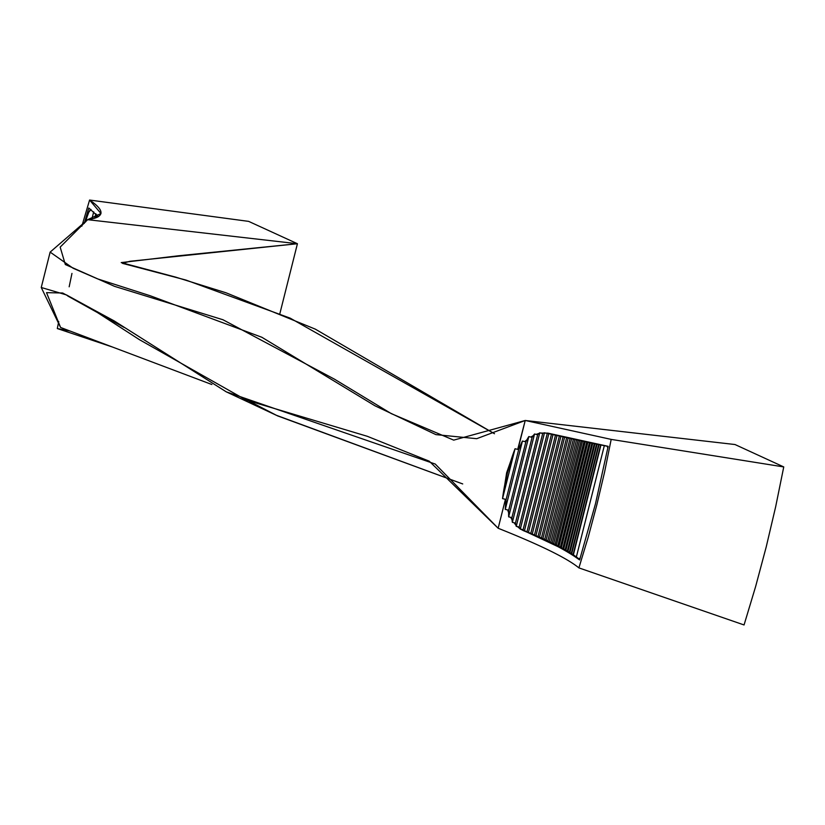 <?xml version="1.0" encoding="UTF-8"?>
<svg xmlns="http://www.w3.org/2000/svg" width="825" height="825" viewBox="0 0 825 825"><rect width="100%" height="100%" fill="white"/><g stroke="black" fill="none" stroke-linecap="round" stroke-linejoin="round"><path stroke-width="1.24" d="M506.632 472.828L507.396 473.014L506.632 472.828L510.768 460.989L506.632 472.828L504.663 485.317L506.632 472.828M505.292 499.868L505.777 502.693L505.292 499.868L498.156 528.258C540.127 544.964 567.043 558.174 578.903 567.889L744.057 624.958L755.607 586.606L744.057 624.958L578.903 567.889C567.043 558.174 540.127 544.964 498.156 528.258L435.239 464.042L226.287 391.854L114.273 320.966L62.648 292.999L46.53 292.658L60.576 327.463L211.86 384.522L60.576 327.463L41.25 287.492L66.474 294.927L90.379 307.993L139.373 339.632L246.097 400.043L367.311 436.301L429.258 461.185L498.156 528.258L505.292 499.868M507.911 510.747L508.623 512.707L507.911 510.747M512.036 519.791L510.675 517.327L512.036 519.791M514.532 523.452L515.852 525.03L514.532 523.452M520.255 528.918L517.296 526.515L523.39 530.64L520.255 528.918M524.288 530.857L523.39 530.64C547.47 540.499 566.218 550.265 579.624 559.917L595.495 503.714L608.159 446.335L547.882 433.125L540.715 433.053L547.882 433.125L608.159 446.335L595.495 503.714L579.624 559.917L570.787 553.833L558.669 546.975L524.288 530.857M562.382 436.703L547.882 433.125L562.382 436.714M766.198 546.996L755.607 586.606L766.198 546.996L775.655 506.787L766.198 546.996M735.003 444.531L783.75 466.929L775.655 506.787L783.75 466.929L611.181 439.395L525.226 420.482L735.003 444.531L783.75 466.929L611.181 439.395L604.622 471.91L596.908 504.591L588.328 536.766L578.903 567.889L588.328 536.766L596.908 504.591L604.622 471.91L611.181 439.395L525.226 420.482L476.706 438.694L435.93 434.62L374.973 405.797L261.865 337.281L150.387 295.814L97.68 278.912L73.167 268.29L50.139 252.11L87.646 219.677L60.173 247.108L65.319 264.526L114.489 286.327L222.977 319.76L334.455 379.17L391.256 413.614L453.709 440.127L525.226 420.482L735.003 444.531M249.129 401.146L276.437 415.305L462.712 483.935L277.705 415.924M279.84 313.727L297.423 243.726L178.571 255.771L121.223 262.597L175.57 277.097L226.06 292.803L315.284 329.123L494.474 433.723L290.225 318.172L185.914 280.046L122.461 263.35L129.886 261.298L297.423 243.726L87.646 219.677L100.99 213.531L89.585 200.042L81.861 226.174L89.585 200.042C105.404 210.726 104.765 217.274 87.646 219.677L297.423 243.726L248.655 221.378L89.585 200.042L248.655 221.378L297.423 243.726L279.84 313.727M517.708 449.377L525.226 420.482L518.1 448.882L519.843 446.717L517.708 449.377M94.885 341.137L57.307 328.546L58.73 321.513L57.307 328.546L70.001 331.021L57.307 328.546L112.478 347.036M84.274 223.42L88.78 208.003L98.361 216.717L88.78 208.003L84.274 223.42M538.942 433.434L536.085 434.373L538.942 433.445M533.228 435.672L530.805 437.054L533.228 435.672M526.948 439.777L524.793 441.602L526.948 439.777M582.491 441.127L556.37 545.036L523.648 530.362A50.047 10.643 103.6 0 1 523.06 529.794L520.297 529.124A50.047 10.643 103.6 0 1 519.183 527.051L516.254 526.35A50.047 10.643 103.6 0 1 515.45 523.081L512.366 522.328A50.047 10.643 103.6 0 1 511.912 517.636L508.664 516.842A50.047 10.643 103.6 0 1 508.705 510.211L505.271 509.386A50.047 10.643 103.6 0 1 506.137 499.476L502.538 498.599A50.047 10.643 103.6 0 1 507.396 473.024L515.058 448.738L502.538 498.599L507.396 473.024A50.047 10.643 103.6 0 1 515.058 448.738L518.657 449.615L506.137 499.476L502.538 498.599L515.058 448.738L518.657 449.615L522.442 441.035L505.271 509.386L506.137 499.476L518.657 449.615A50.047 10.643 103.6 0 1 522.442 441.035L525.865 441.87L508.705 510.211L505.271 509.386L522.442 441.035L525.865 441.87A50.047 10.643 103.6 0 1 528.825 436.569L508.664 516.842A50.047 10.643 103.6 0 1 508.705 510.211L525.865 441.87A50.047 10.643 103.6 0 1 528.825 436.569L532.084 437.363L511.912 517.636L508.664 516.842L528.825 436.569L532.084 437.363A50.047 10.643 103.6 0 1 534.548 434.002L512.366 522.328A50.047 10.643 103.6 0 1 511.912 517.636L532.084 437.363A50.047 10.643 103.6 0 1 534.548 434.002L537.642 434.744L515.45 523.081L512.366 522.328L534.548 434.002L537.642 434.744A50.047 10.643 103.6 0 1 539.756 432.816L516.254 526.35A50.047 10.643 103.6 0 1 515.45 523.081L537.642 434.744A50.047 10.643 103.6 0 1 539.756 432.816L542.685 433.527L519.183 527.051L516.254 526.35L539.756 432.816L542.685 433.527A50.047 10.643 103.6 0 1 544.49 432.795L547.264 433.465L523.06 529.794L520.297 529.124L544.49 432.795L520.297 529.124A50.047 10.643 103.6 0 1 519.183 527.051L542.685 433.527A50.047 10.643 103.6 0 1 544.49 432.795L547.264 433.465A50.047 10.643 103.6 0 1 547.975 433.486L548.842 433.661L524.401 530.939L548.842 433.661L551.461 434.29L527.02 531.578L551.461 434.29L553.008 434.589L528.382 532.61L553.008 434.589L555.472 435.188L530.846 533.208L555.472 435.188L557.019 435.487L532.218 534.249L557.019 435.487L559.34 436.043L534.538 534.806L559.34 436.043L560.887 436.353L535.899 535.848L560.887 436.353L563.062 436.879L538.075 536.363L563.062 436.879L564.609 437.178L539.437 537.405L564.609 437.178L566.641 437.662L541.468 537.9L566.641 437.662L568.198 437.962L542.829 538.931L568.198 437.962L570.085 438.426L544.717 539.385L570.085 438.426L571.632 438.725L546.088 540.427L571.632 438.725L573.385 439.147L547.831 540.849L573.385 439.147L574.932 439.447L549.202 541.891L574.932 439.447L576.541 439.838L550.811 542.273L576.541 439.838L578.098 440.137L552.183 543.314L578.098 440.137L579.573 440.498L553.658 543.675L579.573 440.498L581.13 440.798L555.029 544.706L581.13 440.798L584.018 441.427L557.731 546.067L556.37 545.036L582.471 441.127L547.975 433.486A50.047 10.643 103.6 0 0 547.264 433.465L523.06 529.794A50.047 10.643 103.6 0 0 523.648 530.362L544.717 539.385L557.731 546.067L584.018 441.427L585.234 441.715L558.948 546.367L557.731 546.067L558.948 546.367L585.234 441.715L586.781 442.014L560.309 547.408L558.948 546.367L560.309 547.408L586.781 442.014L587.864 442.282L561.392 547.666L560.309 547.408L561.392 547.666L587.864 442.282L589.421 442.582L562.763 548.697L561.392 547.666L562.763 548.697L589.421 442.582L590.37 442.808L563.712 548.934L562.763 548.697L563.712 548.934L590.37 442.808L591.917 443.118L565.084 549.966L563.712 548.934L565.084 549.966L591.917 443.118L592.742 443.314L565.898 550.172L565.084 549.966L565.898 550.172L592.742 443.314L594.289 443.613L567.27 551.203L565.898 550.172L567.27 551.203L594.289 443.613L594.99 443.778L567.961 551.378L567.27 551.203L567.961 551.378L594.99 443.778L596.537 444.087L569.333 552.41L567.961 551.378L569.333 552.41L596.537 444.087L597.104 444.221L569.9 552.554L569.333 552.41L569.9 552.554L597.104 444.221L598.661 444.52L571.261 553.585L569.9 552.554L571.261 553.585L599.094 444.623L571.704 553.688L599.094 444.623L600.652 444.933L573.066 554.73L571.704 553.688L573.066 554.73L600.961 445.005L573.385 554.802L600.961 445.005L604.323 445.665L576.366 556.947L573.385 554.802L576.366 556.947L604.323 445.665L607.066 446.201L607.881 447.923M580.161 440.612L578.758 440.302M577.624 440.045L575.025 439.467M574.87 439.436L563.578 436.93M71.961 273.415L69.166 286.801M90.76 209.529A11.127 2.362 103.6 0 0 86.986 217.088L85.532 222.007A240.983 51.233 103.6 0 1 86.986 217.088L88.77 212.293L90.987 209.457M97.154 217.346L97.577 215.645L97.154 217.346M96.009 217.821L96.783 214.727L96.009 217.821M94.741 218.254L95.865 213.778L94.741 218.254M91.905 218.976L93.699 211.85L91.905 218.976M580.212 558.092L578.789 558.773L576.366 556.947L578.789 558.773A11.127 2.362 103.6 0 0 578.985 558.876A11.127 2.362 103.6 0 0 580.202 558.092M607.87 447.841A11.127 2.362 103.6 0 0 607.087 446.201L607.107 446.212A11.127 2.362 103.6 0 0 607.066 446.201L582.471 441.127M579.212 558.876L579.903 559.051M67.743 296L124.039 327.391M226.287 391.854L278.252 416.171M41.25 287.492L50.139 252.11M579.882 559.092L578.995 558.876"/></g></svg>
